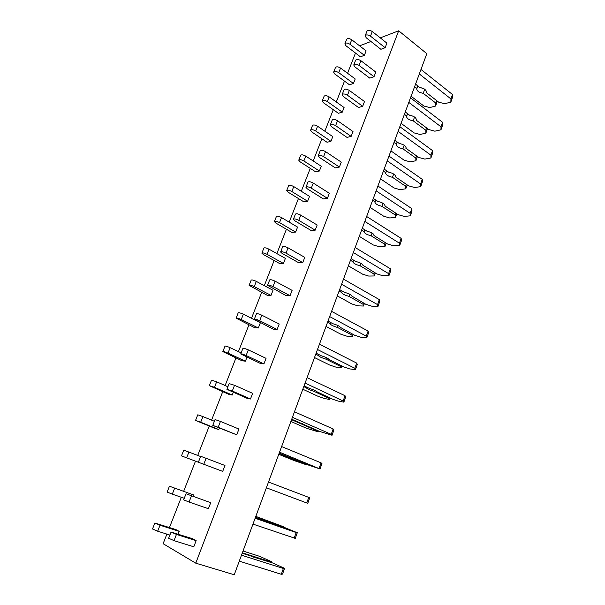 <?xml version="1.0" encoding="UTF-8"?>
<svg xmlns="http://www.w3.org/2000/svg" width="605" height="605" viewBox="0 0 605 605"><rect width="100%" height="100%" fill="white"/><g stroke="black" fill="none" stroke-linecap="round" stroke-linejoin="round"><path stroke-width="0.91" d="M234.248 574.75L426.82 53.663L398.68 30.794L195.763 563.172L234.248 574.75M359.604 45.844L370.933 41.48M380.288 37.881L398.68 30.794M195.763 563.172L163.123 543.698L166.882 534.124M169.468 527.522L181.326 497.272M183.731 491.147L195.491 461.146M197.729 455.436L209.239 426.071M211.569 420.135L222.723 391.677M225.136 385.529L235.95 357.948M238.446 351.588L248.927 324.855M251.499 318.298L261.655 292.381M264.302 285.643L274.148 260.513M276.863 253.593L286.415 229.234M289.198 222.141L298.454 198.531M301.298 191.271L310.274 168.379M313.178 160.968L321.883 138.772M324.847 131.209L333.279 109.686M336.304 101.98L344.479 81.123M347.557 73.273L355.49 53.051M196.156 540.658L192.662 538.745L171.064 532.052L176.463 534.404L196.156 540.658L193.797 546.807L174.036 540.636L176.463 534.404M179.216 531.379L175.972 529.609L154.865 523.007L160.015 525.231L179.216 531.379L178.142 534.124M210.714 502.679L186.03 493.778L210.714 502.679L208.4 508.707L189.062 502.052L191.437 495.949M193.411 494.875L169.453 486.216L193.411 494.875L192.934 496.108M206.101 458.295L224.969 465.487L222.708 471.386L203.772 464.269L206.101 458.295L200.694 456.291L198.372 462.235L203.772 464.269M220.462 421.42L238.945 429.043L236.729 434.821L212.779 425.398L218.186 427.266L220.462 421.42L215.055 419.575L212.786 425.368M219.358 428.174L218.813 429.573L215.388 428.567L195.544 420.43L200.701 422.214L202.925 416.588L197.767 414.818L195.551 420.399M234.528 385.294L252.633 393.333L250.462 398.998L246.711 398.188L226.89 389.31L232.297 391.019L234.528 385.294L229.129 383.608L226.913 389.249M233.311 392.312L232.244 395.057L228.751 394.301L209.33 385.665L214.48 387.313L216.658 381.793L211.508 380.167L209.353 385.619M248.315 349.887L266.056 358.334L263.924 363.885L260.112 363.333L240.722 353.948C241.282 353.675 243.081 354.197 246.129 355.506L248.315 349.887C245.282 348.578 243.482 348.064 242.915 348.359L240.76 353.865M246.984 357.162L245.411 361.208L241.856 360.693L222.844 351.581C223.366 351.339 225.083 351.845 227.994 353.093L230.134 347.678C227.23 346.423 225.514 345.924 224.984 346.189L222.874 351.505M261.829 315.197L279.207 324.015L277.12 329.46L273.256 329.165L254.281 319.289C254.887 318.888 256.686 319.357 259.681 320.703L261.829 315.197C258.842 313.851 257.042 313.39 256.429 313.806L254.327 319.175M243.346 314.214L260.369 322.745L258.327 328.001L254.72 327.721L236.101 318.147C236.668 317.791 238.385 318.245 241.251 319.523L243.346 314.214C240.487 312.929 238.771 312.482 238.196 312.861L236.139 318.048M275.071 281.189L292.109 290.377L290.06 295.716L286.142 295.656L267.569 285.31C268.219 284.789 270.019 285.212 272.968 286.581L275.071 281.189C272.129 279.812 270.329 279.397 269.671 279.941L267.622 285.174M256.308 281.393L273.006 290.264L270.995 295.421L267.342 295.361L249.109 285.356C249.714 284.879 251.43 285.295 254.251 286.604L256.308 281.393C253.487 280.077 251.778 279.669 251.166 280.168L249.154 285.235M288.056 247.846L304.754 257.382L302.75 262.615L298.779 262.789L282.089 253.374L280.599 251.998C281.295 251.355 283.087 251.733 285.991 253.132L288.056 247.846C285.159 246.439 283.359 246.069 282.664 246.727L280.667 251.839M269.021 249.192L285.401 258.388L283.435 263.447L279.729 263.606L263.364 254.523L261.867 253.177C262.51 252.595 264.226 252.966 267.009 254.304L269.021 249.192C266.253 247.853 264.536 247.483 263.886 248.088L261.927 253.034M300.783 215.146L317.164 225.022L315.197 230.157L311.174 230.55L294.809 220.802L293.38 219.328C294.113 218.571 295.905 218.904 298.764 220.333L300.783 215.146C297.932 213.709 296.14 213.384 295.399 214.162L293.455 219.146M281.507 217.588L297.569 227.102L295.641 232.07L291.89 232.433L275.827 223.041L274.39 221.604C275.071 220.908 276.78 221.249 279.525 222.61L281.507 217.588C278.769 216.227 277.06 215.894 276.372 216.605L274.451 221.438M313.277 183.073L329.339 193.267L327.403 198.311L323.342 198.916L307.287 188.851L305.911 187.285C306.682 186.416 308.482 186.711 311.295 188.163L313.277 183.073C310.471 181.613 308.671 181.326 307.9 182.218L305.994 187.081M293.75 186.574L309.518 196.391L307.62 201.261L303.823 201.836L288.063 192.14L286.679 190.613C287.398 189.819 289.107 190.114 291.807 191.498L293.75 186.574C291.058 185.183 289.349 184.896 288.623 185.705L286.747 190.424M325.528 151.613L341.28 162.117L339.382 167.063L335.276 167.872L319.531 157.504L318.207 155.848C319.016 154.872 320.809 155.122 323.584 156.604L325.528 151.613C322.76 150.131 320.968 149.881 320.158 150.872L318.298 155.621M305.775 156.135L321.247 166.231L319.387 171.018L315.545 171.782L300.08 161.8L298.741 160.189C299.498 159.296 301.207 159.554 303.861 160.968L305.775 156.135C303.12 154.714 301.411 154.464 300.647 155.372L298.825 159.985M337.545 120.743L353.002 131.542L351.142 136.39L346.99 137.403L331.54 126.74L330.277 125.001C331.116 123.927 332.909 124.138 335.639 125.643L337.545 120.743C334.822 119.238 333.037 119.026 332.183 120.123L330.375 124.751M317.572 126.241L332.773 136.617L330.943 141.32L327.055 142.266L311.87 132.011L310.584 130.317C311.378 129.326 313.08 129.553 315.704 130.99L317.572 126.241C314.963 124.804 313.254 124.585 312.46 125.59L310.675 130.09M349.342 90.447L364.505 101.527L362.682 106.291L358.493 107.493L343.337 96.55L342.112 94.735C342.997 93.556 344.782 93.73 347.474 95.257L349.342 90.447C346.657 88.92 344.873 88.746 343.988 89.941L342.218 94.463M329.165 96.891L344.086 107.531L342.286 112.152L338.369 113.271L323.456 102.759L322.215 100.982C323.04 99.908 324.741 100.097 327.328 101.549L329.165 96.891C326.587 95.431 324.885 95.25 324.061 96.339L322.314 100.74M360.92 60.719L375.803 72.063L374.011 76.737L369.784 78.128L354.908 66.921L353.736 65.015C354.651 63.744 356.436 63.888 359.083 65.438L360.92 60.719C358.273 59.161 356.496 59.025 355.574 60.319L353.849 64.727M340.547 68.062L355.203 78.953L353.433 83.49L349.478 84.791L334.83 74.029L333.642 72.176C334.497 71.012 336.191 71.163 338.74 72.645L340.547 68.062C338.006 66.588 336.312 66.437 335.45 67.609L333.748 71.912M372.287 31.528L386.897 43.129L385.135 47.719L380.878 49.285L366.267 37.82L365.148 35.846C366.093 34.485 367.87 34.591 370.487 36.164L372.287 31.528C369.678 29.955 367.901 29.857 366.955 31.233L365.269 35.544M351.732 39.748L366.116 50.88L364.384 55.342L360.391 56.809L346.007 45.798L344.865 43.878C345.75 42.622 347.444 42.751 349.955 44.248L351.732 39.748C349.229 38.251 347.527 38.13 346.642 39.393L344.971 43.598M171.041 532.113L168.636 538.253L174.036 540.636M256.202 557.87L272.621 562.968L284.592 568.322L282.543 574.084L281.302 574.274L239.277 561.145M281.302 574.274L283.374 568.466L241.486 555.171M284.592 568.322L283.374 568.466M242.189 553.257L256.248 557.742M245.191 554.218L245.358 553.756L242.363 552.796M253.397 557.16L253.669 556.411L245.358 553.756M269.83 562.075L269.996 561.621L253.669 556.411M270.972 562.438L271.29 561.546L269.996 561.621M243.021 551.019L259.757 556.388L271.29 561.546M154.85 523.06L152.505 528.967L157.655 531.213L160.015 525.231M169.884 535.07L157.655 531.213M186.022 493.801L183.655 499.843L189.062 502.052M269.21 522.266L285.28 527.825L297.289 532.725L295.278 538.374L252.966 524.104M294.151 538.269L296.185 532.574L255.129 518.243M297.289 532.725L296.185 532.574M255.446 517.388L269.225 522.206M258.388 518.417L255.522 517.177M266.487 521.397L258.464 518.205M282.55 526.864L266.616 521.064M283.662 527.258L283.813 526.857L282.626 526.668M255.817 516.383L283.813 526.857M169.445 486.238L167.139 492.054L172.296 494.149L174.611 488.288M184.268 498.286L172.296 494.149M306.75 502.959L308.747 497.378L309.745 497.802L307.763 503.345L266.382 487.796M308.747 497.378L268.507 482.049M181.485 455.883L186.635 457.819L188.904 452.079L183.754 450.165L181.485 455.883M198.372 462.228L186.635 457.819M200.603 456.525L188.904 452.079M236.729 434.821L218.186 427.266M279.177 453.175L307.968 464.882L320.022 468.973L279.54 452.2M319.115 468.323L321.066 462.848L281.62 446.573M320.022 468.973L321.958 463.536L321.066 462.848M278.754 454.317L294.612 460.753L306.236 464.7L279.094 453.41M289.787 457.758L289.931 457.372M306.236 464.7L306.402 464.247M218.813 429.573L200.701 422.214M214.382 421.292L202.925 416.588M250.462 398.998L232.297 391.019M291.723 419.22L319.969 431.569L332.047 435.252L331.238 434.345L292.434 417.306M331.238 434.345L333.158 428.968L294.476 411.786M332.047 435.252L333.952 429.913L333.158 428.968M290.892 421.473L306.455 428.249L318.109 431.804L317.217 430.896L291.557 419.681M294.34 420.898L294.506 420.437M302.054 424.271L302.326 423.515M317.217 430.896L317.375 430.442M318.109 431.804L318.434 430.904M232.244 395.057L214.48 387.313M227.896 386.746L216.658 381.793M263.924 363.885L246.129 355.506M304.043 385.899L309.246 388.334C313.413 389.68 315.976 390.815 316.922 391.753L331.752 398.877L338.135 401.077L343.852 402.151L343.141 401.002L305.086 383.078M343.141 401.002L345.024 395.723L307.083 377.664M343.852 402.151L345.72 396.918L345.024 395.723M302.81 389.219L318.094 396.328L324.31 398.476L329.763 399.504L328.969 398.355L314.086 391.397C309.941 390.059 307.393 388.924 306.44 387.986L303.786 386.58M306.516 387.858L306.773 387.177M314.086 391.397L314.494 390.286M328.969 398.355L329.211 397.682M329.763 399.504L330.247 398.173M245.411 361.208L227.994 353.093M241.153 352.866L230.134 347.678M277.12 329.46L259.681 320.703M316.128 353.199L321.232 355.748C325.384 357.018 327.902 358.198 328.787 359.287L343.315 366.774L349.667 368.899L355.43 369.663L354.825 368.271L317.489 349.509M354.825 368.271L356.67 363.098L319.455 344.2M355.43 369.663L357.268 364.52L356.67 363.098M314.517 357.547L329.521 364.974L335.699 367.046L341.212 367.779L340.509 366.403L325.906 359.128C321.769 357.865 319.266 356.693 318.381 355.604L315.795 354.091M318.472 355.43L318.805 354.538M325.906 359.128L326.435 357.668M340.509 366.403L340.827 365.526M341.212 367.779L341.84 366.033M258.327 328.001L241.251 319.523M290.06 295.716L272.968 286.581M327.986 321.104L333 323.758C337.136 324.953 339.617 326.171 340.433 327.411L354.674 335.253L360.988 337.303L366.804 337.772L366.29 336.153L329.657 316.574M366.29 336.153L368.105 331.064L331.585 311.363M366.804 337.772L368.611 332.72L368.105 331.064M326.012 326.443L340.744 334.172L346.892 336.176L352.458 336.622L351.838 335.034L337.499 327.449C333.385 326.254 330.92 325.044 330.103 323.804L327.585 322.2M330.209 323.592L330.617 322.495M337.499 327.449L338.157 325.656M351.838 335.034L352.231 333.952M352.458 336.622L353.229 334.482M270.995 295.421L254.251 286.604M302.75 262.615L285.991 253.132M339.632 289.591L344.548 292.351C348.677 293.478 351.112 294.726 351.86 296.11L365.828 304.292L372.105 306.274L377.974 306.448L377.543 304.61L341.606 284.259M377.543 304.61L379.327 299.619L343.496 279.139M377.974 306.448L379.743 301.494L379.327 299.619M337.31 295.883L351.777 303.914L357.888 305.85L363.499 306.017L362.97 304.217L348.896 296.337C344.789 295.217 342.362 293.962 341.613 292.586L339.155 290.884M341.734 292.328L342.211 291.043M348.896 296.337L349.667 294.227M362.97 304.217L363.431 302.946M363.499 306.017L364.407 303.491M283.435 263.447L267.009 254.304M315.197 230.157L298.764 220.333M351.066 258.653L355.899 261.511C360.005 262.57 362.403 263.856 363.091 265.376L376.786 273.884L383.026 275.797L388.939 275.691L388.599 273.641L353.328 252.542M388.599 273.641L390.346 268.733L355.18 247.521M388.939 275.691L390.679 270.821L390.346 268.733M362.94 265.678L363.083 265.27M348.404 265.86L362.614 274.171L368.695 276.046L374.351 275.948L373.905 273.944L360.081 265.776C355.997 264.725 353.607 263.44 352.912 261.927L350.522 260.135M353.055 261.632L353.6 260.15M360.081 265.776L360.966 263.356M373.905 273.944L374.427 272.484M374.351 275.948L375.395 273.052M295.641 232.07L279.525 222.61M327.403 198.311L311.295 188.163M362.297 228.266L367.038 231.223C371.13 232.214 373.489 233.53 374.117 235.186L373.95 235.534L387.555 244.004L393.757 245.849L399.716 245.479L399.451 243.225L364.83 221.407M399.451 243.225L401.175 238.408L366.653 216.484M399.716 245.479L401.425 240.699L401.175 238.408M373.95 235.534L374.117 235.073M359.302 236.366L373.27 244.949L379.312 246.757L385.014 246.401L384.644 244.201L371.069 235.761C367.001 234.778 364.649 233.454 364.021 231.806L361.684 229.93M364.172 231.473L364.785 229.817M371.069 235.761L372.067 233.046M384.644 244.201L385.241 242.56M385.014 246.401L386.187 243.149M307.62 201.261L291.807 191.498M339.382 167.063L323.584 156.604M373.323 198.425L377.981 201.473C382.058 202.395 384.379 203.749 384.954 205.526L384.772 205.912L398.135 214.654L404.299 216.431L410.303 215.804L410.114 213.346L376.128 190.847M410.114 213.346L411.808 208.612L377.913 186.007M410.303 215.804L411.975 211.1L411.808 208.612M384.772 205.912L384.954 205.405M370.018 207.371L383.736 216.219L389.749 217.966L395.488 217.361L395.201 214.972L381.868 206.275C377.815 205.352 375.501 203.998 374.926 202.221L375.092 201.858L372.642 200.263M375.092 201.858L375.765 200.021M381.868 206.275L382.965 203.272M395.201 214.972L395.859 213.164M395.488 217.361L396.789 213.769M319.387 171.018L303.861 160.968M351.142 136.39L335.639 125.643M384.16 169.105L388.735 172.243C392.789 173.106 395.08 174.49 395.594 176.388L395.405 176.811L408.526 185.803L414.659 187.52L420.702 186.635L420.596 183.988L387.215 160.832M420.596 183.988L422.252 179.345L388.97 156.082M420.702 186.635L422.343 182.014L422.252 179.345M395.405 176.811L395.602 176.252M380.545 178.876L394.036 187.974L400.003 189.66L405.789 188.813L405.577 186.242L392.479 177.295C388.44 176.433 386.156 175.049 385.642 173.151L385.816 172.75L383.419 171.109M385.816 172.75L386.557 170.754M392.479 177.295L393.681 174.021M405.577 186.242L406.295 184.268M405.789 188.813L407.203 184.896M330.943 141.32L315.704 130.99M362.682 106.291L347.474 95.257M394.808 140.299L399.3 143.521C403.338 144.323 405.592 145.737 406.061 147.749L405.849 148.21L418.751 157.444L424.839 159.1L430.919 157.981L430.889 155.152L398.105 131.361M430.889 155.152L432.514 150.584L399.837 126.695M430.919 157.981L432.537 153.436L432.514 150.584M405.849 148.21L406.068 147.612M390.898 150.864L404.155 160.204L410.092 161.83L415.915 160.756L415.779 158.011L402.907 148.822C398.884 148.013 396.638 146.607 396.169 144.587L396.366 144.149L394.006 142.47M396.366 144.149L397.16 141.986M402.907 148.822L404.2 145.276M415.779 158.011L416.55 155.871M415.915 160.756L417.442 156.513M342.286 112.152L327.328 101.549M374.011 76.737L359.083 65.438M405.267 111.993L409.676 115.29C413.707 116.039 415.922 117.476 416.338 119.608L416.119 120.1L428.794 129.568L434.851 131.172L440.962 129.81L441 126.808L408.806 102.411M441 126.808L442.603 122.316L410.5 97.829M440.962 129.81L442.55 125.348L442.603 122.316M416.119 120.1L416.353 119.457M401.077 123.322L414.107 132.896L420.014 134.469L425.875 133.168L425.807 130.249L413.155 120.826C409.146 120.077 406.938 118.64 406.522 116.508L406.726 116.039L404.405 114.315M406.726 116.039L407.581 113.725M413.155 120.826L414.546 117.03M425.807 130.249L426.631 127.957M425.875 133.168L427.448 128.562M353.433 83.49L338.74 72.645M385.135 47.719L370.487 36.164M415.544 84.171L419.885 87.551C423.893 88.239 426.079 89.706 426.442 91.945L426.207 92.474L438.67 102.169L444.69 103.705L450.838 102.124L450.944 98.948L419.318 73.969M450.944 98.948L452.517 94.531L420.982 69.469M450.838 102.124L452.404 97.738L452.517 94.531M426.207 92.474L426.464 91.786M411.09 96.24L423.901 106.034L429.769 107.554L435.661 106.034L435.661 102.956L423.228 93.314C419.235 92.618 417.057 91.151 416.701 88.912L416.913 88.413L414.637 86.644M416.913 88.413L417.821 85.94M424.09 88.867L420.641 87.634M423.228 93.314L424.71 89.26M435.661 102.956L436.545 100.513M435.661 106.034L437.218 101.035M364.384 55.342L349.955 44.248M416.701 88.912L416.845 88.519"/></g></svg>
